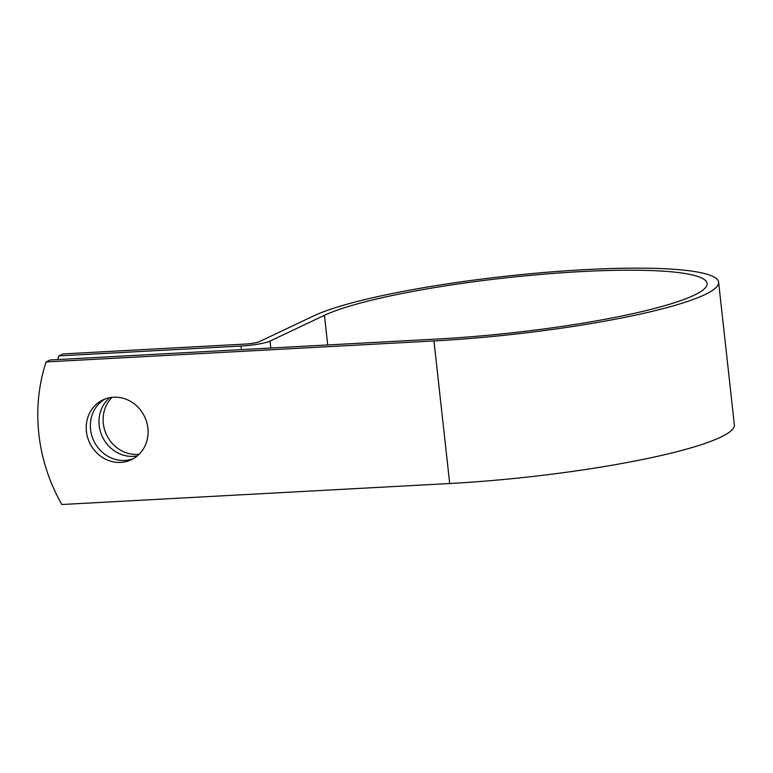 <?xml version="1.0" encoding="UTF-8"?>
<svg xmlns="http://www.w3.org/2000/svg" width="773" height="773" viewBox="0 0 773 773"><rect width="100%" height="100%" fill="white"/><g stroke="black" fill="none" stroke-linecap="round" stroke-linejoin="round"><path stroke-width="1.16" d="M147.885 428.145A33.123 30.427 -115.3 0 0 102.983 399.873A33.123 30.427 -115.3 0 0 86.431 431.469A33.123 30.427 -115.3 0 0 131.333 459.742A33.123 30.427 -115.3 0 0 147.885 428.145M105.089 398.974A33.123 30.427 -115.3 0 0 90.567 429.508A33.123 30.427 -115.3 0 0 133.362 458.679M139.092 454.292A33.123 30.427 64.7 0 1 103.321 423.469A33.123 30.427 64.7 0 1 112.104 397.322M137.323 455.906A33.123 30.427 64.7 0 1 99.186 425.43A33.123 30.427 64.7 0 1 109.747 397.67M438.098 338.98L50.245 359.976L46.109 361.938L433.962 340.941A210.7 29.277 173.7 0 0 718.61 282.193A210.7 29.277 173.7 0 0 545.844 272.347A210.7 29.277 173.7 0 0 313.693 315.896L259.293 341.666A11.006 1.527 -6.3 0 1 245.157 344.072L63 353.937L58.864 355.899L241.021 346.033A22.601 3.14 -6.3 0 0 270.048 341.077L324.438 315.316A199.115 27.664 173.7 0 1 543.834 274.164A199.115 27.664 173.7 0 1 707.092 283.459A199.115 27.664 173.7 0 1 438.098 338.98M58.864 355.899A168.987 155.247 -115.3 0 0 57.704 359.58M718.61 282.193L734.35 424.764A210.7 29.277 173.7 0 1 449.702 483.512L61.85 504.518A168.987 155.247 64.7 0 1 46.109 361.938M241.418 349.628L241.021 346.033M449.702 483.512L433.962 340.941M327.713 344.951L324.438 315.316M270.811 348.034L270.048 341.077"/></g></svg>
